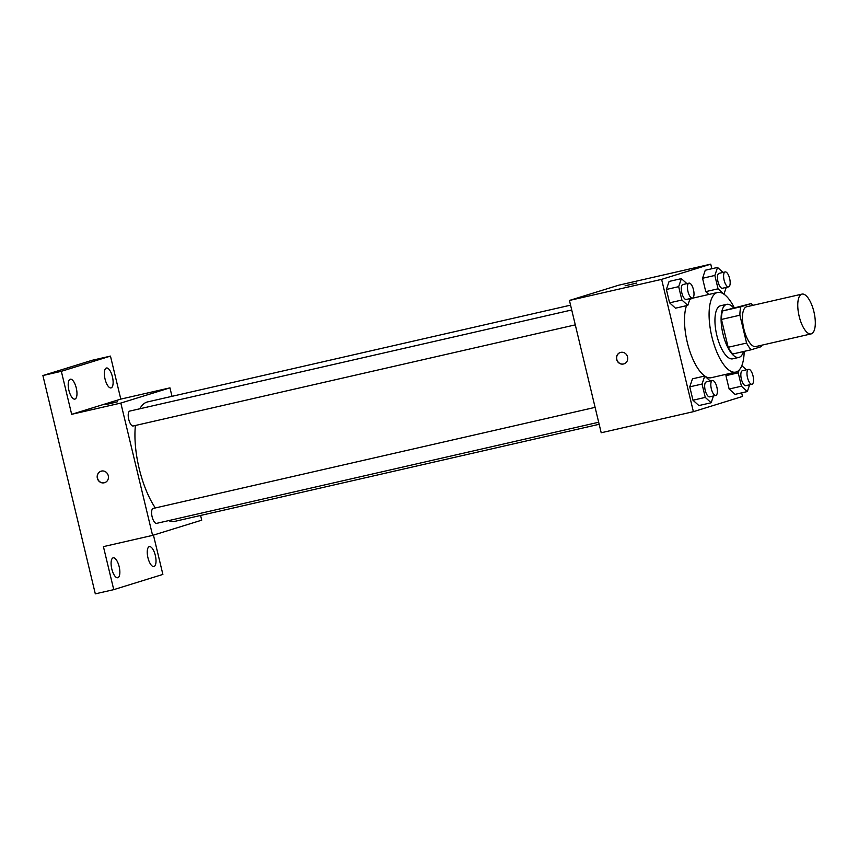<?xml version="1.0" encoding="UTF-8"?>
<svg xmlns="http://www.w3.org/2000/svg" width="858" height="858" viewBox="0 0 858 858"><rect width="100%" height="100%" fill="white"/><g stroke="black" fill="none" stroke-linecap="round" stroke-linejoin="round"><path stroke-width="1.29" d="M811.293 333.859A20.42 7.701 -102.9 0 1 811.089 333.912A20.42 7.701 -102.9 0 1 799.034 315.733A20.42 7.701 -102.9 0 1 801.983 294.112A20.42 7.701 -102.9 0 1 813.974 312.012A20.42 7.701 -102.9 0 1 811.293 333.859M755.995 346.514A20.42 7.701 -102.9 0 1 755.78 346.568A20.42 7.701 -102.9 0 1 743.725 328.378A20.42 7.701 -102.9 0 1 746.675 306.756L801.983 294.112M751.233 303.56L740.894 306.767A26.351 9.931 -102.9 0 0 739.896 315.208L721.46 319.433A26.351 9.931 -102.9 0 1 722.457 310.982L751.233 303.56A26.351 9.931 -102.9 0 1 752.798 305.362M739.896 315.208L746.589 343.061A26.351 9.931 -102.9 0 0 751.211 349.764L761.561 346.568A26.351 9.931 -102.9 0 0 761.904 345.173M721.46 319.433L728.152 347.276L746.589 343.061M728.152 347.276A26.351 9.931 -102.9 0 0 732.786 353.989L751.211 349.764M733.386 307.647A27.22 10.264 77.1 0 0 726.715 304.343A27.22 10.264 77.1 0 0 722.962 333.923A27.22 10.264 77.1 0 0 738.856 357.421A27.22 10.264 77.1 0 0 743.436 351.544M733 358.751A27.22 10.264 -102.9 0 1 732.711 358.826A27.22 10.264 -102.9 0 1 716.816 335.328A27.22 10.264 -102.9 0 1 720.57 305.748L726.715 304.343M722.457 310.982L740.894 306.767M744.186 351.372A40.841 15.39 -102.9 0 1 736.175 371.986A40.841 15.39 -102.9 0 1 735.746 372.093A40.841 15.39 -102.9 0 1 711.636 335.725A40.841 15.39 -102.9 0 1 717.535 292.481A40.841 15.39 -102.9 0 1 734.137 307.475M735.746 372.093L711.164 377.724A40.841 15.39 -102.9 0 1 690.068 351.952A40.841 15.39 -102.9 0 1 686.486 305.673M689.542 300.171A40.841 15.39 -102.9 0 1 692.953 298.101L717.535 292.481M686.883 283.633L681.37 278.636L669.079 281.445L666.387 289.468L669.594 302.831L675.503 308.183L687.794 305.373L690.068 298.595M723.047 272.436L717.535 267.439L705.244 270.249L702.552 278.271L705.759 291.634L708.869 294.466L705.759 291.634L718.049 288.824L723.948 294.176L726.233 287.398M711.85 268.747L710.746 264.146L661.615 279.365L693.382 411.679L742.513 396.46L741.644 392.867M710.263 381.016L704.75 376.019L692.46 378.828L689.768 386.851L692.974 400.214L698.884 405.566L711.175 402.756L713.448 395.978M739.167 370.023L738.223 372.844L725.932 375.654L726.404 374.238L725.932 375.654L729.139 389.017L735.038 394.369L747.329 391.559L749.613 384.781M710.746 264.146L618.564 285.231L569.433 300.45L601.201 432.764L693.382 411.679M569.433 300.45L661.615 279.365M623.573 363.964A5.952 5.513 72.8 0 1 620.431 352.477A5.952 5.513 72.8 0 1 627.455 356.542A5.952 5.513 72.8 0 1 623.573 363.964M636.25 283.172L625.085 285.8L636.25 283.172M625.085 285.8L636.657 283.022M623.948 363.856A5.952 5.513 72.8 0 1 616.87 359.599A5.952 5.513 72.8 0 1 620.431 352.477M599.163 424.292L174.935 521.332A61.25 23.091 -102.9 0 1 168.608 520.624M155.33 507.957A61.25 23.091 -102.9 0 1 135.403 425.482M139.843 408.773A61.25 23.091 -102.9 0 1 147.608 401.909L570.559 305.158M133.29 425.965A7.647 2.885 -102.9 0 1 133.204 425.986A7.647 2.885 -102.9 0 1 128.689 419.176A7.647 2.885 -102.9 0 1 129.794 411.068L571.718 309.974M156.671 523.348A7.647 2.885 -102.9 0 1 156.585 523.369A7.647 2.885 -102.9 0 1 152.07 516.559A7.647 2.885 -102.9 0 1 153.174 508.451L595.098 407.357M171.986 396.332L169.959 387.859L120.828 403.067L152.585 535.381L201.716 520.173L200.59 515.465M169.959 387.859L120.796 399.109L110.468 356.102L92.031 360.317L42.9 375.536L61.336 371.321L71.664 414.317L120.828 403.067M42.9 375.536L95.313 593.854L113.749 589.639L162.881 574.42L153.443 535.124M152.585 535.381L103.421 546.632L113.749 589.639M104.665 482.646A5.952 5.513 72.8 0 1 97.576 478.389A5.952 5.513 72.8 0 1 108.172 475.332A5.952 5.513 72.8 0 1 104.301 482.754A5.952 5.513 72.8 0 1 101.147 471.267M120.796 399.109L71.664 414.317M116.967 401.962L105.802 404.59L116.967 401.962M105.802 404.59L117.374 401.812M76.276 388.009A10.21 3.85 -102.9 0 1 74.861 399.109A10.21 3.85 -102.9 0 1 68.833 390.015A10.21 3.85 -102.9 0 1 70.313 379.204A10.21 3.85 -102.9 0 1 76.276 388.009M112.43 376.823A10.21 3.85 -102.9 0 1 111.025 387.913A10.21 3.85 -102.9 0 1 104.998 378.818A10.21 3.85 -102.9 0 1 106.467 368.007A10.21 3.85 -102.9 0 1 112.43 376.823M110.468 356.102L61.336 371.321M119.155 566.634A10.21 3.85 -102.9 0 1 117.75 577.734A10.21 3.85 -102.9 0 1 111.722 568.639A10.21 3.85 -102.9 0 1 113.192 557.829A10.21 3.85 -102.9 0 1 119.155 566.634M155.319 555.437A10.21 3.85 -102.9 0 1 153.904 566.537A10.21 3.85 -102.9 0 1 147.876 557.443A10.21 3.85 -102.9 0 1 149.356 546.632A10.21 3.85 -102.9 0 1 155.319 555.437M738.223 372.844L741.43 386.207L747.329 391.559M746.417 369.819L741.805 365.637M745.913 385.628A7.647 2.885 -102.9 0 1 745.827 385.65A7.647 2.885 -102.9 0 1 741.312 378.839A7.647 2.885 -102.9 0 1 742.417 370.731L748.562 369.326A7.647 2.885 -102.9 0 1 753.056 376.04A7.647 2.885 -102.9 0 1 752.058 384.223A7.647 2.885 -102.9 0 1 751.973 384.245A7.647 2.885 -102.9 0 1 747.457 377.434A7.647 2.885 -102.9 0 1 748.562 369.326M725.932 375.654L729.139 389.017L741.43 386.207M729.139 389.017L735.038 394.369M717.535 267.439L714.843 275.461L718.049 288.824M722.533 288.245A7.647 2.885 -102.9 0 1 722.447 288.267A7.647 2.885 -102.9 0 1 717.932 281.456A7.647 2.885 -102.9 0 1 719.036 273.348L725.182 271.943A7.647 2.885 -102.9 0 1 729.675 278.657A7.647 2.885 -102.9 0 1 728.678 286.84A7.647 2.885 -102.9 0 1 728.592 286.862A7.647 2.885 -102.9 0 1 724.077 280.051A7.647 2.885 -102.9 0 1 725.182 271.943M705.244 270.249L702.552 278.271L714.843 275.461M702.552 278.271L705.759 291.634M704.75 376.019L702.058 384.041L705.265 397.404L711.175 402.756M709.748 396.825A7.647 2.885 -102.9 0 1 709.673 396.846A7.647 2.885 -102.9 0 1 705.147 390.036A7.647 2.885 -102.9 0 1 706.252 381.928L712.397 380.523A7.647 2.885 -102.9 0 1 716.891 387.237A7.647 2.885 -102.9 0 1 715.894 395.42A7.647 2.885 -102.9 0 1 715.819 395.441A7.647 2.885 -102.9 0 1 711.293 388.631A7.647 2.885 -102.9 0 1 712.397 380.523M692.46 378.828L689.768 386.851L702.058 384.041M689.768 386.851L692.974 400.214L705.265 397.404M692.974 400.214L698.884 405.566M681.37 278.636L678.678 286.658L681.885 300.021L687.794 305.373M686.368 299.442A7.647 2.885 -102.9 0 1 686.293 299.463A7.647 2.885 -102.9 0 1 681.767 292.653A7.647 2.885 -102.9 0 1 682.871 284.545L689.017 283.14A7.647 2.885 -102.9 0 1 693.511 289.854A7.647 2.885 -102.9 0 1 692.513 298.037A7.647 2.885 -102.9 0 1 692.438 298.058A7.647 2.885 -102.9 0 1 687.912 291.248A7.647 2.885 -102.9 0 1 689.017 283.14M669.079 281.445L666.387 289.468L678.678 286.658M666.387 289.468L669.594 302.831L681.885 300.021M669.594 302.831L675.503 308.183M811.089 333.912L755.78 346.568M732.711 358.826L738.856 357.421M133.204 425.986L575.289 324.86M156.585 523.369L598.67 422.243M745.827 385.65L751.973 384.245M722.447 288.267L728.592 286.862M709.673 396.846L715.819 395.441M686.293 299.463L692.438 298.058"/></g></svg>
